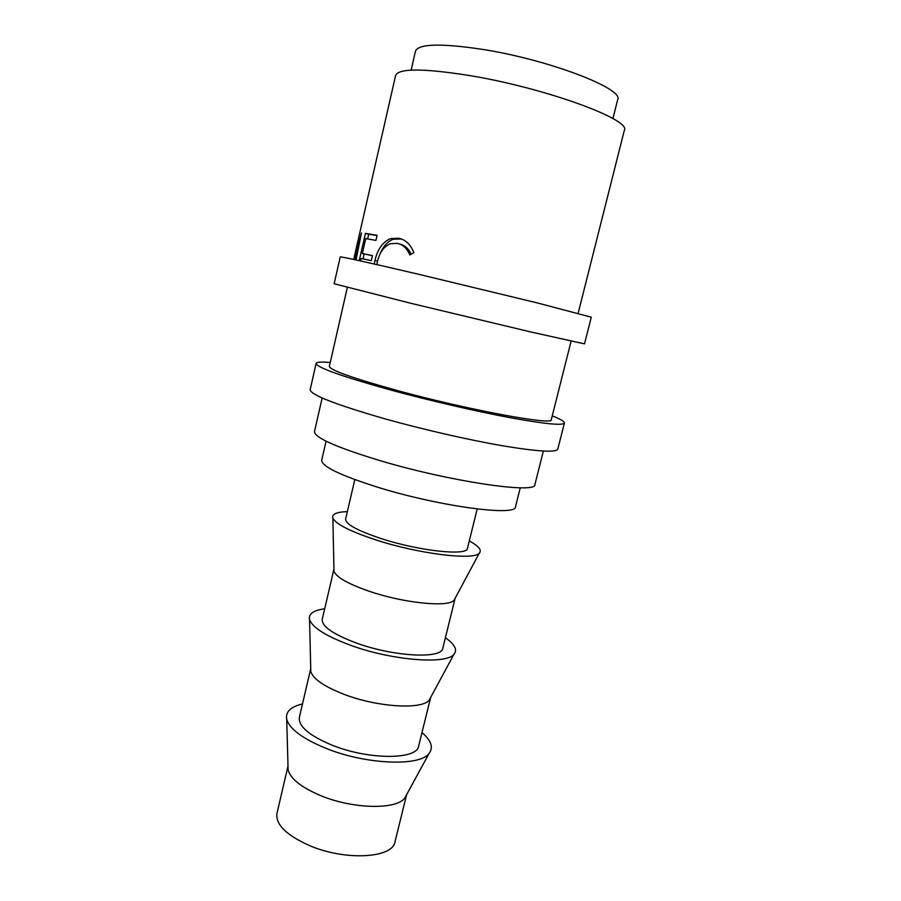 <?xml version="1.0" encoding="UTF-8"?>
<svg xmlns="http://www.w3.org/2000/svg" width="901" height="901" viewBox="0 0 901 901"><rect width="100%" height="100%" fill="white"/><g stroke="black" fill="none" stroke-linecap="round" stroke-linejoin="round"><path stroke-width="1.35" d="M334.147 283.759L410.698 303.254L530.858 331.973L584.512 343.867L591.293 317.197L538.021 303.096L417.557 274.017C367.529 262.326 341.749 256.627 340.229 256.92L334.147 283.759M330.216 362.54C321.33 361.706 316.634 361.999 316.127 363.396L310.181 389.649C310.473 394.762 334.969 404.369 383.646 418.469C421.736 429.191 468.295 439.868 502.634 445.792C537.762 451.604 556.142 452.707 557.798 449.092L564.42 423.008C564.6 421.522 560.546 419.145 552.257 415.845M316.127 363.396C316.656 367.45 341.4 376.291 390.347 389.919C428.628 400.348 475.311 411.16 509.628 417.591C544.722 423.977 562.979 425.779 564.42 423.008M287.993 766.098L276.956 813.468C275.469 824.314 286.067 834.912 308.761 845.262C344.61 861.074 392.87 858.36 394.998 841.804L406.655 794.592M287.993 766.154L288.106 769.904C290.539 778.847 301.362 787.406 320.565 795.572C352.922 809.154 396.688 809.92 404.842 797.937L406.633 794.637M302.499 703.918C290.663 706.767 285.392 711.869 286.709 719.223C289.626 729.134 302.905 738.921 326.545 748.573C366.504 764.69 420.08 766.582 429.101 753.405C433.595 747.447 431.23 740.509 421.972 732.592M429.236 700.043C422.366 709.819 378.015 707.319 344.565 694.525C324.529 686.765 313.278 679.129 310.811 671.617L310.732 668.61L299.357 717.399C298.31 726.409 309.358 735.723 332.503 745.33C369.05 760.061 417.242 759.802 418.65 746.039L430.667 697.397L429.236 700.043L453.969 654.272C457.629 649.812 454.768 644.305 445.398 637.75M324.687 608.772C313.357 610.36 308.311 613.964 309.55 619.595C312.512 627.693 326.32 636.309 350.996 645.431C392.318 660.523 446.581 664.656 453.969 654.272M333.944 569.173L322.243 619.291C321.646 626.375 333.156 634.338 356.773 643.168C394.041 656.773 442.143 659.082 442.808 648.236L455.129 598.264M333.866 569.455L333.989 571.414C336.501 577.338 348.203 583.938 369.106 591.225C403.682 603.152 448.585 607.589 454.07 600.246L455.073 598.546M347.347 511.644C336.512 511.993 331.681 514.133 332.863 518.075C335.87 524.145 350.252 531.432 375.987 539.947C418.728 553.924 473.622 560.568 479.287 553.225C482.125 550.252 478.803 546.152 469.308 540.927M354.814 479.602L345.612 519.066C345.5 524.145 357.494 530.689 381.585 538.708C419.596 551.119 467.596 556.12 467.473 548.326L477.192 508.975M326.072 441.163L321.691 460.242C321.646 466.448 340.679 475.548 378.814 487.576C440.341 506.61 516.825 516.6 515.496 506.767L520.26 487.779M411.126 70.132L415.474 51.143C418.582 43.766 440.826 43.158 482.226 49.33C548.934 59.725 624.416 88.872 617.658 99.673L612.917 118.572M322.153 397.96L314.494 431.59C314.539 437.627 336.231 447.268 379.558 460.49C450.016 481.641 537.007 494.266 534.924 484.513L543.359 451.063M571.099 341.186L551.288 419.663C554.329 425.813 467.495 409.831 396.102 390.201C352.19 377.992 329.935 370.052 329.349 366.38L347.324 287.464M353.71 259.443L395.618 75.436C398.726 68.172 423.571 68.239 470.142 75.639C545.803 88.14 631.781 119.856 624.325 130.341L578.138 313.323M353.845 259.477L361.481 232.976L356.019 259.939M359.229 260.648L365.457 233.382L377.102 235.319L375.931 240.387L365.75 238.585L362.337 253.53L372.451 255.569L371.291 260.614L361.2 258.508L360.637 260.952M374.253 264.004L374.962 260.445C377.53 249.273 382.734 241.997 390.572 238.596L398.67 238.247C405.585 239.666 410.653 244.464 413.886 252.663L409.809 254.949C407.038 248.394 402.86 244.531 397.262 243.371L390.527 243.72C383.984 246.345 379.636 252.212 377.485 261.358L376.866 264.59M355.242 259.77L358.001 246.378L354.172 259.544M411.171 254.183C408.513 248.496 404.65 245.106 399.605 244.025M374.962 260.445L377.542 261.099M380.098 253.812C383.184 246.356 387.576 241.502 393.298 239.249L401.249 238.979M398.67 238.247L401.001 238.923M362.337 253.53L372.417 255.693M363.058 258.88L364.184 253.992M367.631 238.889L368.7 234.215L377.046 235.555M365.457 233.382L368.7 234.215M358.722 246.547L358.001 246.378M288.106 769.904L286.709 719.223M310.811 671.617L309.55 619.595M333.989 571.414L332.863 518.075M454.07 600.246L479.287 553.225M404.842 797.937L429.101 753.405M393.298 239.249L390.572 238.596"/></g></svg>
